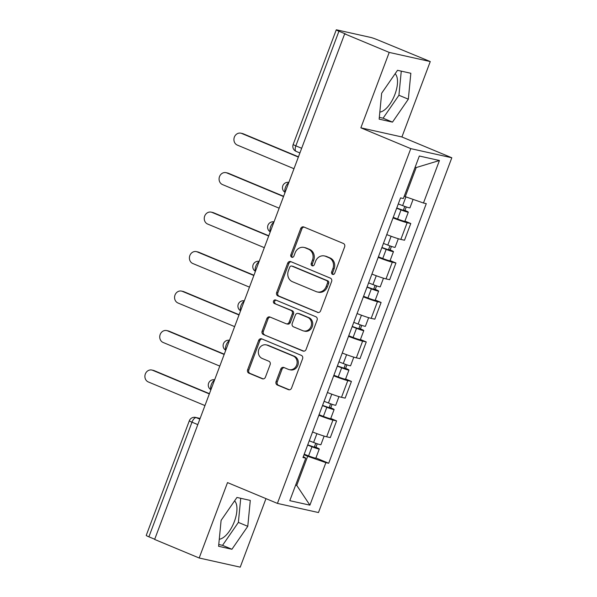 <?xml version="1.0" encoding="UTF-8"?>
<svg xmlns="http://www.w3.org/2000/svg" width="597" height="597" viewBox="0 0 597 597"><rect width="100%" height="100%" fill="white"/><g stroke="black" fill="none" stroke-linecap="round" stroke-linejoin="round"><path stroke-width="0.9" d="M332.522 274.359A1.866 1.664 -77.4 0 0 334.716 273.262L344.633 246.867A2.657 2.373 -77.4 0 0 343.372 243.472L303.836 226.987A2.657 2.373 -77.4 0 0 300.701 228.554L290.784 254.949A1.866 1.664 -77.4 0 0 293.858 256.225L295.142 252.815A8.515 7.589 -77.4 0 1 304.022 247.434A8.515 7.589 -77.4 0 1 305.157 247.792L308.455 249.165A8.515 7.589 -77.4 0 1 312.492 260.046L311.209 263.464A1.866 1.664 -77.4 0 0 314.283 264.747L315.567 261.329A8.515 7.589 -77.4 0 1 324.447 255.949A8.515 7.589 -77.4 0 1 325.589 256.314L328.88 257.688A8.515 7.589 -77.4 0 1 332.925 268.56L331.641 271.978A1.866 1.664 -77.4 0 0 332.522 274.359M395.139 73.73A21.141 9.448 -67.4 0 1 394.93 94.371A21.141 9.448 -67.4 0 1 379.826 112.102M234.584 500.876A21.141 9.448 -67.4 0 1 234.375 521.517A21.141 9.448 -67.4 0 1 219.278 539.248M276.075 381.617A2.657 2.373 -77.4 0 0 277.336 385.02L288.426 389.647A2.657 2.373 -77.4 0 0 291.56 388.08L302.575 358.767A2.657 2.373 -77.4 0 0 301.313 355.364L261.777 338.887A2.657 2.373 -77.4 0 0 258.643 340.454L247.628 369.759A2.657 2.373 -77.4 0 0 248.889 373.162L262.292 378.744A2.657 2.373 -77.4 0 0 265.419 377.177L270.135 364.633A2.657 2.373 -77.4 0 0 268.874 361.237L262.225 358.469A7.119 6.343 -77.4 0 1 258.673 349.902A7.119 6.343 -77.4 0 1 266.269 344.879A7.119 6.343 -77.4 0 1 267.217 345.178L293.246 356.028A7.119 6.343 -77.4 0 1 296.806 364.595A7.119 6.343 -77.4 0 1 289.202 369.618A7.119 6.343 -77.4 0 1 288.254 369.319L283.918 367.506A2.657 2.373 -77.4 0 0 280.784 369.08L276.075 381.617L277.269 381.886A2.657 2.373 -77.4 0 0 278.53 385.289L289.366 389.804M360.864 127.825L401.915 136.967L430.258 61.558L389.214 52.417L360.864 127.825L410.773 148.631L277.418 503.398L227.517 482.592L199.174 558.001L154.638 539.442L344.678 33.85L345.872 34.119L338.939 31.223L295.851 145.855A5.418 2.425 112.6 0 0 296.157 151.392L299.91 152.951M389.214 52.417L344.678 33.85M317.462 312.395A2.657 2.373 -77.4 0 0 320.596 310.828L331.611 281.523A2.657 2.373 -77.4 0 0 330.35 278.12L290.806 261.635A2.657 2.373 -77.4 0 0 287.679 263.202L276.665 292.515A2.657 2.373 -77.4 0 0 277.926 295.911L318.186 312.559M317.089 320.141L306.074 349.454A2.657 2.373 -77.4 0 1 302.948 351.021L263.404 334.536A2.657 2.373 -77.4 0 1 262.143 331.141L266.859 318.597A2.657 2.373 -77.4 0 1 269.986 317.029L286.023 323.708A2.657 2.373 -77.4 0 0 289.157 322.141L292.284 313.821A2.657 2.373 -77.4 0 0 291.023 310.425L274.322 303.463A1.866 1.664 -77.4 0 1 275.635 299.985L315.828 316.746A2.657 2.373 -77.4 0 1 317.089 320.141M430.258 61.558L377.595 39.835A5.418 0.381 20.6 0 0 370.73 37.439L336.857 29.895A5.418 0.381 20.6 0 0 336.26 29.85A5.418 0.381 20.6 0 0 338.939 31.223M401.915 136.967L451.817 157.772L318.47 512.547L277.418 503.398M199.174 558.001L240.225 567.15L265.978 498.629M154.713 539.24L148.899 536.815A5.418 0.381 -159.4 0 1 146.22 535.442L189.309 420.81A5.418 0.381 20.6 0 0 191.988 422.183L148.899 536.815M386.759 234.591A12.47 0.881 20.6 0 0 400.856 239.412L407.132 222.711A12.47 0.881 -159.4 0 1 393.035 217.89M407.132 222.711L410.781 223.524L404.953 221.091M400.856 239.412L404.505 240.225L410.781 223.524M390.11 260.568L395.945 263.001L392.296 262.187A12.47 0.881 -159.4 0 1 378.2 257.367M371.924 274.068A12.47 0.881 20.6 0 0 386.013 278.889L389.669 279.702L395.945 263.001M375.274 300.045L381.11 302.47L377.453 301.657A12.47 0.881 -159.4 0 1 363.364 296.836M357.081 313.537A12.47 0.881 20.6 0 0 371.177 318.358L374.826 319.171L381.11 302.47M360.439 339.514L366.267 341.947L362.618 341.133A12.47 0.881 -159.4 0 1 348.521 336.312M342.245 353.014A12.47 0.881 20.6 0 0 356.342 357.834L359.991 358.648L366.267 341.947M345.596 378.991L351.432 381.423L347.782 380.61A12.47 0.881 -159.4 0 1 333.686 375.789M327.41 392.49A12.47 0.881 20.6 0 0 341.506 397.311L345.156 398.124L351.432 381.423M330.76 418.467L336.596 420.9L332.939 420.087A12.47 0.881 -159.4 0 1 318.85 415.266M312.574 431.967A12.47 0.881 20.6 0 0 326.663 436.788L330.313 437.601L336.596 420.9M404.229 196.226L405.266 196.652L416.199 167.556L415.094 167.309M295.634 485.137L296.739 485.383L307.679 456.28L325.88 462.638L309.903 505.152L289.791 500.674L305.776 458.16L302.963 457.533L400.55 197.905L403.363 198.532L419.34 156.018L439.444 160.503L423.467 203.01L405.266 196.652M325.88 462.638L328.693 463.265L426.28 203.637L423.467 203.01M410.773 148.631L451.817 157.772M392.483 122.116L408.333 99.184L410.84 73.274L397.505 70.304L381.655 93.236L379.147 119.146L392.483 122.116L383.087 118.199L398.93 95.266L401.266 71.147M231.927 549.262L247.777 526.323L250.285 500.42L236.949 497.45L221.106 520.383L218.592 546.285L231.927 549.262L222.532 545.345L238.375 522.405L240.718 498.286M295.702 484.951L296.739 485.383L309.903 505.152M307.679 456.28L304.007 454.75M315.925 457.944L328.693 463.265M305.776 458.16L303.313 456.586M439.444 160.503L416.199 167.556M379.319 117.355L383.087 118.199M398.93 95.266L408.333 99.184M218.771 544.501L222.532 545.345M238.375 522.405L247.777 526.323M333.402 274.441A1.866 1.664 -77.4 0 1 332.835 272.247L334.119 268.829A8.515 7.589 -77.4 0 0 330.081 257.949L328.88 257.688M324.447 255.949L325.649 256.217A8.515 7.589 -77.4 0 1 326.783 256.576L330.081 257.949M304.022 247.434L305.216 247.703A8.515 7.589 -77.4 0 1 306.358 248.061L309.649 249.434A8.515 7.589 -77.4 0 1 313.694 260.314L312.41 263.732A1.866 1.664 -77.4 0 0 312.97 265.926M304.089 227.091A2.657 2.373 -77.4 0 0 301.903 228.823L291.978 255.21A1.866 1.664 -77.4 0 0 292.545 257.411M291.067 261.747A2.657 2.373 -77.4 0 0 288.873 263.471L277.859 292.784A2.657 2.373 -77.4 0 0 279.12 296.179L318.402 312.559M327.507 282.971A1.866 1.664 -77.4 0 0 326.626 280.59L291.918 266.12A1.866 1.664 -77.4 0 0 289.724 267.217L288.373 270.822A8.515 7.589 -77.4 0 0 292.418 281.702L316.134 291.59A8.515 7.589 -77.4 0 0 317.276 291.948A8.515 7.589 -77.4 0 0 326.156 286.575L327.507 282.971L328.701 283.239A1.866 1.664 -77.4 0 0 327.82 280.859L326.626 280.59M291.672 266.046L292.866 266.307A1.866 1.664 -77.4 0 1 293.112 266.389L327.82 280.859M317.276 291.948L318.47 292.217A8.515 7.589 -77.4 0 0 327.35 286.836L326.156 286.575M328.701 283.239L327.35 286.836M303.888 351.178L263.404 334.536M270.247 317.134A2.657 2.373 -77.4 0 0 268.053 318.858L263.344 331.402A2.657 2.373 -77.4 0 0 264.605 334.805M286.381 323.82L287.575 324.089A2.657 2.373 -77.4 0 0 290.351 322.41L293.478 314.089A2.657 2.373 -77.4 0 0 292.217 310.686L274.322 303.463M276.038 300.157A1.866 1.664 -77.4 0 0 275.523 303.731M302.664 330.648A7.119 6.343 -77.4 0 0 303.612 330.947A7.119 6.343 -77.4 0 0 311.216 325.925A7.119 6.343 -77.4 0 0 307.656 317.358L298.485 313.537A2.657 2.373 -77.4 0 0 295.358 315.104L292.231 323.425A2.657 2.373 -77.4 0 0 293.493 326.828L302.664 330.648M303.612 330.947L304.813 331.216A7.119 6.343 -77.4 0 0 312.41 326.193A7.119 6.343 -77.4 0 0 308.858 317.626L307.656 317.358M298.134 313.425L299.328 313.694A2.657 2.373 -77.4 0 1 299.687 313.806L308.858 317.626M284.172 367.618A2.657 2.373 -77.4 0 0 281.985 369.342L277.269 381.886M289.202 369.618L290.403 369.886A7.119 6.343 -77.4 0 0 298 364.864A7.119 6.343 -77.4 0 0 294.448 356.297L293.246 356.028M266.269 344.879L267.471 345.141A7.119 6.343 -77.4 0 1 268.419 345.447L294.448 356.297M262.031 338.992A2.657 2.373 -77.4 0 0 259.837 340.715L248.822 370.028A2.657 2.373 -77.4 0 0 250.083 373.431L263.232 378.908M396.751 208.002L405.012 210.913L403.4 210.084L404.96 210.435A6.776 0.478 20.6 0 1 408.311 212.151L404.885 221.263A6.776 0.478 20.6 0 1 397.595 219.024L393.244 217.345M396.662 208.241L401.012 209.92A6.776 0.478 20.6 0 0 408.311 212.151M404.781 206.42L403.259 210.472M298.358 157.078L241.695 133.452A6.231 5.56 -77.4 0 0 240.867 133.191A6.231 5.56 -77.4 0 0 234.203 137.594A6.231 5.56 -77.4 0 0 237.322 145.093L293.985 168.712M398.281 203.935L402.632 205.614A6.776 0.478 20.6 0 0 409.923 207.853L413.102 199.391M240.867 133.191L242.419 133.534A6.231 5.56 102.6 0 1 243.255 133.803L298.463 156.817M406.273 206.935L404.96 210.435M381.916 247.479L390.177 250.389L388.565 249.561L390.125 249.912A6.776 0.478 20.6 0 1 393.468 251.628L390.05 260.74A6.776 0.478 20.6 0 1 382.752 258.501L378.401 256.822M381.826 247.718L386.177 249.397A6.776 0.478 20.6 0 0 393.468 251.628M389.945 245.889L388.423 249.949M283.523 196.547L226.86 172.929A6.231 5.56 -77.4 0 0 226.024 172.667A6.231 5.56 -77.4 0 0 219.368 177.063A6.231 5.56 -77.4 0 0 222.487 184.57L279.15 208.189M383.446 243.412L387.796 245.091A6.776 0.478 20.6 0 0 395.087 247.322L398.318 238.725M226.024 172.667L227.584 173.011A6.231 5.56 102.6 0 1 228.412 173.272L283.62 196.294M391.438 246.412L390.125 249.912M367.08 286.956L375.334 289.866L373.729 289.038L375.282 289.388A6.776 0.478 20.6 0 1 378.632 291.105L375.207 300.209A6.776 0.478 20.6 0 1 367.916 297.978L363.566 296.299M366.991 287.187L371.341 288.866A6.776 0.478 20.6 0 0 378.632 291.105M375.11 285.366L373.58 289.426M268.687 236.024L212.025 212.405A6.231 5.56 -77.4 0 0 211.189 212.136A6.231 5.56 -77.4 0 0 204.532 216.539A6.231 5.56 -77.4 0 0 207.644 224.047L264.307 247.665M368.603 282.888L372.953 284.568A6.776 0.478 20.6 0 0 380.252 286.799L383.483 278.195M211.189 212.136L212.748 212.487A6.231 5.56 102.6 0 1 213.577 212.748L268.784 235.763M376.595 285.888L375.282 289.388M352.237 326.432L360.498 329.335L358.887 328.514L360.446 328.857A6.776 0.478 20.6 0 1 363.797 330.574L360.372 339.686A6.776 0.478 20.6 0 1 353.081 337.454L348.73 335.775M352.148 326.663L356.499 328.343A6.776 0.478 20.6 0 0 363.797 330.574M360.267 324.843L358.745 328.902M253.844 275.501L197.182 251.882A6.231 5.56 -77.4 0 0 196.353 251.613A6.231 5.56 -77.4 0 0 189.697 256.016A6.231 5.56 -77.4 0 0 192.809 263.516L249.471 287.142M353.767 322.365L358.118 324.044A6.776 0.478 20.6 0 0 365.409 326.275L368.647 317.671M196.353 251.613L197.905 251.964A6.231 5.56 102.6 0 1 198.741 252.225L253.949 275.239M361.76 325.358L360.446 328.857M337.402 365.909L345.663 368.812L344.051 367.991L345.611 368.334A6.776 0.478 20.6 0 1 348.954 370.05L345.536 379.162A6.776 0.478 20.6 0 1 338.238 376.931L333.887 375.252M337.312 366.14L341.663 367.819A6.776 0.478 20.6 0 0 348.954 370.05M345.432 364.319L343.909 368.371M239.009 314.977L182.346 291.351A6.231 5.56 -77.4 0 0 181.51 291.09A6.231 5.56 -77.4 0 0 174.854 295.493A6.231 5.56 -77.4 0 0 177.973 302.992L234.636 326.619M338.932 361.842L343.282 363.521A6.776 0.478 20.6 0 0 350.573 365.752L353.805 357.148M181.51 291.09L183.07 291.44A6.231 5.56 102.6 0 1 183.898 291.702L239.106 314.716M346.924 364.834L345.611 368.334M322.567 405.378L330.82 408.288L329.216 407.467L330.768 407.811A6.776 0.478 20.6 0 1 334.119 409.527L330.693 418.639A6.776 0.478 20.6 0 1 323.402 416.407L319.052 414.728M322.477 405.617L326.828 407.296A6.776 0.478 20.6 0 0 334.119 409.527M330.596 403.796L329.066 407.848M224.173 354.454L167.511 330.828A6.231 5.56 -77.4 0 0 166.675 330.566A6.231 5.56 -77.4 0 0 160.018 334.969A6.231 5.56 -77.4 0 0 163.13 342.469L219.793 366.095M324.089 401.311L328.44 402.99A6.776 0.478 20.6 0 0 335.738 405.229L338.969 396.624M166.675 330.566L168.235 330.91A6.231 5.56 102.6 0 1 169.063 331.178L224.271 354.193M332.081 404.311L330.768 407.811M307.724 444.855L315.985 447.765L314.373 446.937L315.932 447.287A6.776 0.478 20.6 0 1 319.283 449.004L315.858 458.115A6.776 0.478 20.6 0 1 308.567 455.884L304.216 454.198M307.634 445.093L311.985 446.772A6.776 0.478 20.6 0 0 319.283 449.004M315.753 443.272L314.231 447.325M209.331 393.93L152.668 370.304A6.231 5.56 -77.4 0 0 151.839 370.043A6.231 5.56 -77.4 0 0 145.183 374.446A6.231 5.56 -77.4 0 0 148.295 381.946L204.958 405.572M309.253 440.787L313.604 442.467A6.776 0.478 20.6 0 0 320.902 444.705L324.134 436.101M151.839 370.043L153.392 370.386A6.231 5.56 102.6 0 1 154.227 370.655L209.435 393.669M317.246 443.787L315.932 447.287M200.099 418.504L196.286 417.654A5.418 2.425 112.6 0 0 191.988 422.183L197.801 424.609M199.853 419.146L196.286 417.654A5.418 4.836 102.6 0 0 195.562 417.422A5.418 5.418 0 0 0 189.309 420.81M341.506 397.311L347.782 380.61M356.342 357.834L362.618 341.133M371.177 318.358L377.453 301.657M386.013 278.889L392.296 262.187M326.663 436.788L332.939 420.087M288.664 182.883A5.418 2.425 112.6 0 0 285.493 187.197A5.418 2.425 112.6 0 0 285.179 192.144M273.822 222.36A5.418 2.425 112.6 0 0 270.65 226.673A5.418 2.425 112.6 0 0 270.344 231.621M258.986 261.829A5.418 2.425 112.6 0 0 255.815 266.15A5.418 2.425 112.6 0 0 255.501 271.098M244.151 301.306A5.418 2.425 112.6 0 0 240.979 305.619A5.418 2.425 112.6 0 0 240.666 310.574M229.308 340.783A5.418 2.425 112.6 0 0 226.136 345.096A5.418 2.425 112.6 0 0 225.83 350.051M214.472 380.259A5.418 2.425 112.6 0 0 211.301 384.572A5.418 2.425 112.6 0 0 210.987 389.528M301.664 148.28L295.851 145.855A5.418 0.381 20.6 0 1 293.172 144.481A5.418 5.418 0 0 0 296.157 151.392M334.119 268.829L332.925 268.56M326.783 256.576L325.589 256.314M312.41 263.732L311.209 263.464M313.694 260.314L312.492 260.046M309.649 249.434L308.455 249.165M306.358 248.061L305.157 247.792M291.978 255.21L290.784 254.949M301.903 228.823L300.701 228.554M332.835 272.247L331.641 271.978M279.12 296.179L277.926 295.911M277.859 292.784L276.665 292.515M288.873 263.471L287.679 263.202M293.112 266.389L291.918 266.12M303.672 351.185L302.948 351.021M263.344 331.402L262.143 331.141M268.053 318.858L266.859 318.597M290.351 322.41L289.157 322.141M293.478 314.089L292.284 313.821M292.217 310.686L291.023 310.425M299.687 313.806L298.485 313.537M281.985 369.342L280.784 369.08M268.419 345.447L267.217 345.178M263.016 378.908L262.292 378.744M250.083 373.431L248.889 373.162M248.822 370.028L247.628 369.759M259.837 340.715L258.643 340.454M289.149 389.804L288.426 389.647M278.53 385.289L277.336 385.02M401.012 209.92L397.595 219.024M405.915 196.883L402.632 205.614M243.255 133.803L241.695 133.452M386.177 249.397L382.752 258.501M391.11 236.263L387.796 245.091M228.412 173.272L226.86 172.929M371.341 288.866L367.916 297.978M376.274 275.739L372.953 284.568M213.577 212.748L212.025 212.405M356.499 328.343L353.081 337.454M361.439 315.216L358.118 324.044M198.741 252.225L197.182 251.882M341.663 367.819L338.238 376.931M346.596 354.693L343.282 363.521M183.898 291.702L182.346 291.351M326.828 407.296L323.402 416.407M331.76 394.169L328.44 402.99M169.063 331.178L167.511 330.828M311.985 446.772L308.567 455.884M316.925 433.646L313.604 442.467M154.227 370.655L152.668 370.304M288.844 182.391A5.418 5.418 0 0 0 285.09 192.376M274.008 221.868A5.418 5.418 0 0 0 270.254 231.852M259.165 261.344A5.418 5.418 0 0 0 255.419 271.329M244.33 300.821A5.418 5.418 0 0 0 240.576 310.806M229.494 340.297A5.418 5.418 0 0 0 225.741 350.275M214.651 379.774A5.418 5.418 0 0 0 210.905 389.751M195.562 417.422L200.122 418.445M293.172 144.481L336.26 29.85"/></g></svg>
